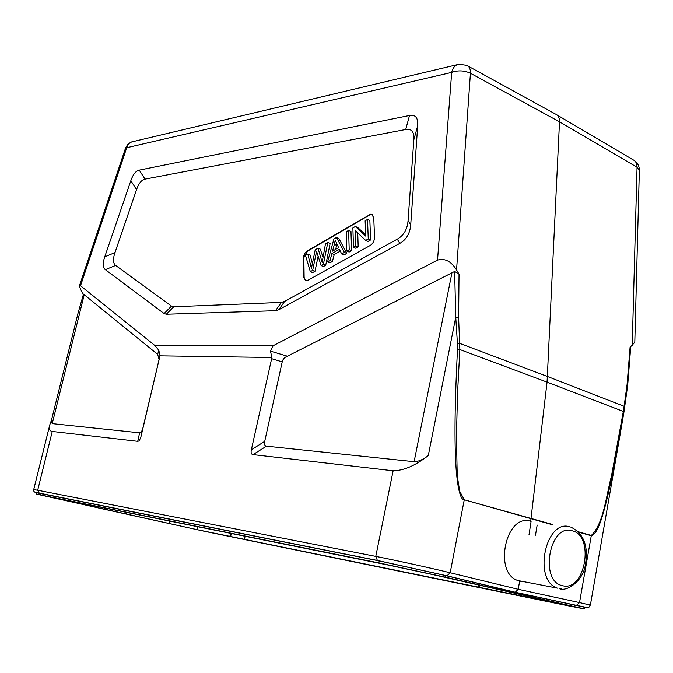 <?xml version="1.0" encoding="UTF-8"?>
<svg xmlns="http://www.w3.org/2000/svg" width="673" height="673" viewBox="0 0 673 673"><rect width="100%" height="100%" fill="white"/><g stroke="black" fill="none" stroke-linecap="round" stroke-linejoin="round"><path stroke-width="1.01" d="M51.485 420.129L49.768 424.924C48.793 428.92 49.625 431.099 52.258 431.46L137.729 441.32L139.067 440.924L140.758 437.568L159.989 355.849L271.9 357.506L251.357 449.791C250.726 452.761 251.29 454.368 253.04 454.62L266.449 446.174C264.674 445.938 264.094 444.331 264.725 441.362L282.214 361.889L283.114 359.55L284.822 357.514L454.645 271.446L455.747 317.252L457.421 343.39L459.861 343.449L547.519 376.527L624.115 406.307L623.324 411.447L547.056 382.138L559.507 121.813L470.427 73.264C464.277 70.438 458.027 70.152 451.684 72.415C452.862 67.527 455.318 64.81 459.053 64.272L466.683 65.348C469.342 66.45 470.587 69.083 470.427 73.264L456.555 269.949C451.204 261.284 444.87 257.995 437.534 260.081L273.137 345.745L154.74 345.409L80.533 285.731L79.54 285.554C79.313 286.395 80.323 288.953 82.586 293.226L83.259 294.471M171.506 306.097L164.103 313.542L166.34 314.241L275.535 310.69L278.807 309.715L284.62 301.403L281.339 302.396L173.76 306.77L171.506 306.097L115.655 265.414C113.014 263.379 112.786 259.097 114.982 252.585L136.535 189.651C138.722 183.376 141.549 179.868 145.015 179.127L405.726 129.502C411.598 128.467 414.299 131.891 413.836 139.774L408.057 220.71C407.342 229.316 403.75 235.466 397.289 239.159L284.62 301.403M397.289 239.159L399.812 243.374L278.807 309.715M399.812 243.374C406.366 239.664 410 233.447 410.723 224.723L408.057 220.71M413.836 139.774L417.714 125.683L410.723 224.723M417.714 125.683C418.177 117.775 415.443 114.376 409.504 115.495L405.726 129.502M145.015 179.127L139.252 170.126L409.504 115.495M139.252 170.126C135.82 170.9 133.018 174.416 130.84 180.675L136.535 189.651M114.982 252.585L104.744 256.834L130.84 180.675M104.744 256.834C102.557 263.328 102.759 267.602 105.35 269.654L115.655 265.414M164.103 313.542L105.35 269.654M456.555 269.949L459.036 274.155L454.645 271.446M271.9 357.506L270.462 351.138L273.137 345.745M457.421 343.39L457.505 349.22C454.073 417.024 454.729 448.984 456.21 470.116C457.884 489.49 460.551 499.475 464.202 500.064L450.187 572.748L446.99 575.827L515.005 592.206L576.382 605.355L579.52 602.579L590.372 605.086C587.63 607.896 592.013 608.569 576.694 605.389L513.482 591.895L584.61 607.214L584.315 608.88L568.727 605.91L205.097 531.434L36.67 494.167L378.823 562.889L445.215 577.123L584.315 608.88M459.036 274.155L458.616 317.395L459.844 349.539L457.505 349.22M623.938 412.078L627.657 385.52L630.736 346.772M555.654 114.149C558.304 115.377 559.591 117.926 559.507 121.813L637.045 167.232L639.35 170.328L634.799 342.313L630.063 347.344L627.059 384.678L624.115 406.307L624.721 407.199L620.809 430.484C604.186 522.929 597.321 533.655 591.273 535.725L591.306 535.447C603.647 523.544 606.07 496.136 611.412 476.206L623.324 411.447L623.93 412.12L620.809 430.484M77.858 313.87L83.486 294.118L157.659 354.377L159.072 359.542L142.642 429.105L141.406 431.973L139.631 432.832L137.729 441.32M154.74 345.409L158.794 350.204L157.659 354.377M84.234 294.623L52.233 423.645L51.249 421.071L77.925 313.61L83.486 294.118M39.253 493.149L377.385 560.441L39.034 493.082C34.988 492.872 33.213 491.711 33.717 489.599L37.696 490.247L39.253 493.149C35.24 492.358 34.483 492.3 36.965 492.981M253.04 454.62L393.133 470.78C403.766 470.629 415.485 465.565 428.28 455.579C423.174 459.575 418.455 461.619 414.122 461.703L452.02 272.422M52.233 423.645L139.631 432.832M159.989 355.849L158.794 350.204M266.449 446.174L414.122 461.703M515.249 592.24L447.234 575.861L377.385 560.441L375.778 556.394C393.907 559.911 430.451 567.945 450.187 572.748L518.176 589.287L515.308 592.24M552.676 524.503L464.277 499.77L459.726 491.349L457.993 480.522L457.102 469.502L456.429 436.382L457.573 392.645L459.844 349.539L547.056 382.138L530.677 521.281C505.903 512.7 492.989 573.017 517.949 580.538L557.421 588.143C532.461 580.387 545.761 518.059 570.174 526.934M520.835 581.287L519.682 581.068L518.176 589.287L579.52 602.579L591.273 535.725L578.662 532.166M519.682 581.068L517.949 580.538M36.998 492.855L379.227 560.903L445.518 575.533L513.482 591.895L513.356 592.585M104.122 509.225L197.038 529.651L571.184 606.079L435.608 575.196L390.357 565.488L49.146 496.8L104.122 509.225M125.422 513.953L125.834 512.237M104.584 509.318L104.895 508.022M501.89 590.213L501.57 591.979M479.454 585.14L479.05 587.386M478.234 587.201L478.646 584.955M245.115 536.246L244.45 539.351M231.285 533.47L230.629 536.541M229.88 536.373L230.536 533.319M126.297 512.33L125.885 514.046M307.696 280.405L370.352 245.376C373.002 243.542 374.398 240.841 374.533 237.275L373.759 217.724L371.639 214.25L370.688 214.191L307.267 250.827C304.894 252.535 303.607 255.067 303.414 258.432L303.658 277.209L305.744 280.801L307.696 280.405M305.66 280.776L304.129 277.394L303.876 258.617L304.087 256.657L307.729 251.012L369.654 214.931L372.219 214.494M332.403 261.469L330.064 260.518L327.558 261.932L329.905 262.874L332.403 261.469L334.229 254.545L340.286 251.105M341.682 253.957L344.029 254.924L346.78 253.376L338.839 238.393L336.508 237.418L344.425 252.409L341.682 253.957L339.411 249.304L331.89 253.586L330.064 260.518M346.772 251.079L349.127 252.055L351.558 250.684L350.961 231.386L348.622 230.393L349.203 249.708L346.772 251.079L346.208 231.79L348.622 230.393M358.196 246.941L355.84 245.956L353.485 247.285L355.84 248.27L358.196 246.941L357.725 232.934M365.683 240.404L368.038 241.397L370.613 239.95L369.864 220.45L367.525 219.423L368.249 238.949L365.683 240.404L355.344 230.696L355.84 245.956M365.649 234.86L357.716 227.482L355.378 226.473L365.7 236.088L365.136 220.811L367.525 219.423M312.331 263.454L310.127 255L307.805 254.074L311.406 268.376L315.208 249.776L317.984 248.169L320.306 249.119L323.015 257.313M321.122 265.574L323.469 266.5L325.715 265.229L323.377 264.296L321.122 265.574L316.579 251.281L312.667 270.344L310.329 271.673L312.659 272.582L315.006 271.261L318.127 256.194M325.715 265.229L330.149 243.424L327.818 242.465L323.377 264.296M327.558 261.932L333.951 238.898L336.508 237.418M346.78 253.376L344.425 252.409M334.229 254.545L331.89 253.586M334.346 244.392L332.521 251.13L338.612 247.656L335.23 240.194L334.346 244.392L336.685 245.359L336.971 244.215M335.6 249.38L336.685 245.359M351.558 250.684L349.203 249.708M353.485 247.285L352.871 227.928L355.378 226.473M370.613 239.95L368.249 238.949M317.984 248.169L322.165 262.277L325.471 243.828L327.818 242.465M315.006 271.261L312.667 270.344M310.329 271.673L305.492 255.42L307.805 254.074M80.533 285.731L126.709 147.732L451.684 72.415L437.534 260.081M286.934 356.084L270.462 351.138M458.616 317.395L455.747 317.252L428.28 455.579M627.059 384.678L627.648 385.52M632.216 345.485L637.045 167.232C637.062 163.522 635.716 161.04 633.015 159.77L557 114.948M457.203 64.709L133.161 141.582C129.889 142.112 127.744 144.165 126.709 147.732L125.607 147.883L79.557 285.487M52.258 431.46L37.696 490.247L375.778 556.394L393.133 470.78M159.072 359.542L159.821 356.875M271.547 358.659L282.214 361.889M377.646 560.525L446.99 575.827M464.252 499.761L550.455 524.191M561.997 589.035L559.423 588.707C567.65 592.03 583.138 580.042 585.224 565.623C587.941 550.943 586.604 534.715 570.797 527.119M562.502 585.661C538.964 581.422 549.631 522.82 572.277 530.812C594.957 535.809 585.106 592.223 562.502 585.661M578.267 531.754L591.298 535.447M576.382 605.355L584.593 607.282M40.573 493.46L40.237 494.815M574.574 606.499L574.826 605.035M445.518 575.533L445.215 577.123M378.823 562.889L379.227 560.903M537.163 525.049L535.489 535.203M560.693 604.076L560.777 603.597M197.685 526.707L197.038 529.651M168.948 523.611L169.546 521.037M264.725 441.362L251.357 449.791M140.758 437.568L142.642 429.105M281.339 302.396L275.535 310.69M166.34 314.241L173.76 306.77M303.876 258.617L303.414 258.432M303.658 277.209L304.129 277.394M307.267 250.827L307.729 251.012M369.654 214.931L369.191 214.729M316.108 253.797L317.547 254.377M555.477 114.082L468.004 66.072M131.605 141.944L127.904 144.199L125.607 147.883M33.7 489.65L49.693 425.269M590.364 605.162L620.775 430.712M639.35 170.21C639.316 166.147 637.651 162.933 634.353 160.553M36.99 492.855L36.67 494.167M529.012 534.69L531.09 521.398M372.11 214.46L371.639 214.25"/></g></svg>
